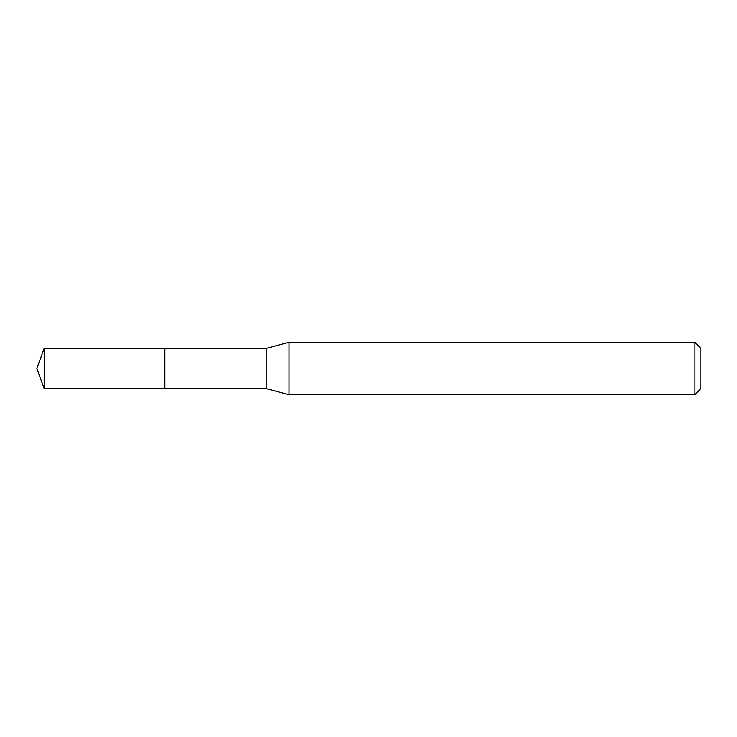<?xml version="1.0" encoding="UTF-8"?>
<svg xmlns="http://www.w3.org/2000/svg" width="737" height="737" viewBox="0 0 737 737"><rect width="100%" height="100%" fill="white"/><g stroke="black" fill="none" stroke-linecap="round" stroke-linejoin="round"><path stroke-width="1.11" d="M164.876 348.38L44.174 348.38L44.174 388.62L164.876 388.62L164.876 348.38L164.876 388.62L266.223 388.62L266.223 348.38L164.876 348.38M44.174 388.62L36.85 368.5L44.174 348.38M266.223 348.38L289.07 342.263L289.07 394.737L266.223 388.62M289.07 394.737L694.899 394.737L694.899 342.263L289.07 342.263M694.899 342.263L700.15 347.505L700.15 389.495L694.899 394.737"/></g></svg>
